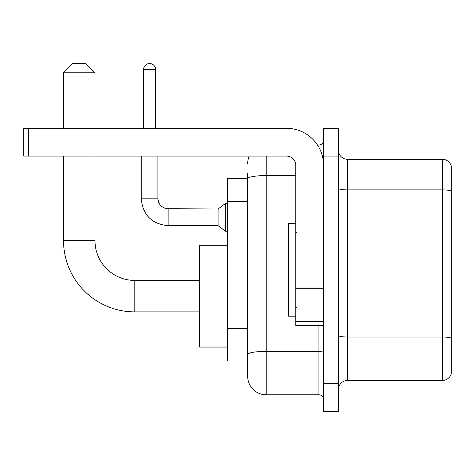<?xml version="1.0" encoding="UTF-8"?>
<svg xmlns="http://www.w3.org/2000/svg" width="475" height="475" viewBox="0 0 475 475"><rect width="100%" height="100%" fill="white"/><g stroke="black" fill="none" stroke-linecap="round" stroke-linejoin="round"><path stroke-width="0.71" d="M266.184 156.073L266.184 394.808A18.507 18.507 0 0 1 247.677 376.301L247.677 173.654L247.677 178.743L227.323 178.743L227.323 361.03L247.677 361.03M323.558 383.699L323.558 411.463L330.956 411.463L330.956 383.699L330.956 411.463L338.36 411.463L338.36 383.699L330.956 383.699L330.956 156.073L330.956 383.699L323.558 383.699L323.558 156.073L330.956 156.073L330.956 128.309L330.956 156.073L338.36 156.073L338.36 383.699M338.36 156.073L338.36 128.309L323.558 128.309L323.558 156.073M266.184 394.808L318.927 394.808L318.927 325.405M317.454 144.97L318.927 144.97A4.625 4.625 0 0 0 323.558 140.339M247.677 376.301L247.677 357.794M295.794 175.554L266.184 175.554A18.507 3.212 180 0 0 247.677 178.766L247.677 173.654M323.558 399.433A4.625 4.625 0 0 0 318.927 394.808M247.677 163.471A18.507 18.507 0 0 1 249.221 156.073M338.36 389.714A9.251 9.251 0 0 1 347.611 380.463L442.367 380.463L442.367 159.309L347.611 159.309A9.251 9.251 0 0 1 338.36 150.058A9.251 9.251 0 0 0 347.611 159.309L347.611 380.463M451.25 165.971A9.251 9.251 0 0 0 442.367 159.309A9.251 9.251 0 0 1 451.25 165.971L451.25 373.801A9.251 9.251 0 0 1 442.367 380.463M338.36 188.29A9.251 1.609 0 0 0 347.611 189.893L442.367 189.893A9.251 1.609 180 0 1 451.25 191.051L451.25 166.713M199.559 311.897L134.787 311.897A71.25 71.25 0 0 1 63.537 240.647L63.537 156.073M134.787 311.897L134.787 280.434A39.787 39.787 0 0 1 95 240.647L95 156.073M72.794 63.537L85.749 63.537L95 72.794L63.537 72.794L72.794 63.537M95 128.309L95 72.794M63.537 128.309L63.537 72.794M227.323 245.272L199.559 245.272L199.559 347.059L227.323 347.059M143.581 128.309L143.581 69.552A6.015 6.015 0 0 1 149.595 63.537A6.015 6.015 0 0 1 155.61 69.552L155.61 128.309M168.102 225.655C151.822 224.046 142.874 215.104 141.265 198.823C142.874 215.104 151.822 224.046 168.102 225.655C151.822 224.046 142.874 215.104 141.265 198.823C142.874 215.104 151.822 224.046 168.102 225.655C151.822 224.046 142.874 215.104 141.265 198.823C142.874 215.104 151.822 224.046 168.102 225.655C151.822 224.046 142.874 215.104 141.265 198.823C142.874 215.104 151.822 224.046 168.102 225.655C151.822 224.046 142.874 215.104 141.265 198.823C142.874 215.104 151.822 224.046 168.102 225.655C151.822 224.046 142.874 215.104 141.265 198.823C142.874 215.104 151.822 224.046 168.102 225.655C151.822 224.046 142.874 215.104 141.265 198.823C142.874 215.104 151.822 224.046 168.102 225.655C151.822 224.046 142.874 215.104 141.265 198.823C142.874 215.104 151.822 224.046 168.102 225.655C151.822 224.046 142.874 215.104 141.265 198.823L157.92 198.823L158.727 202.795L160.906 206.019L165.716 208.715L218.067 209L218.067 225.655L168.102 225.655L168.102 209.018M218.067 209L225.471 203.448L225.471 231.206L227.323 231.206M323.558 325.405L295.794 325.405L295.794 287.987L323.558 287.987M323.558 165.324A37.014 37.014 0 0 0 286.544 128.309L28.375 128.309L28.375 156.073L286.544 156.073A9.251 9.251 0 0 1 295.794 165.324L295.794 287.987M28.375 156.073L23.75 156.073L23.75 128.309L28.375 128.309M295.794 223.618L288.39 223.618L288.39 316.154L295.794 316.154M247.677 201.679L227.323 201.679M247.677 328.451L227.323 328.451M323.558 350.562A4.625 0.802 0 0 1 318.927 351.363L266.184 351.363A18.507 3.212 180 0 0 247.677 354.576M318.927 147.404L318.927 144.97M451.25 338.182A9.251 1.609 180 0 0 442.367 337.024L347.611 337.024A9.251 1.609 0 0 1 338.36 335.415M63.537 240.647L95 240.647M157.92 198.823L157.92 156.073M143.581 69.552L155.61 69.552M323.558 288.794L295.794 288.794M295.794 321.581L323.558 321.581M199.559 280.434L134.787 280.434M218.067 225.655L225.471 231.206M141.265 198.823L141.265 156.073M225.471 203.448L227.323 203.448M296.721 232.875L295.794 231.948M296.721 306.897L295.794 307.824"/></g></svg>

